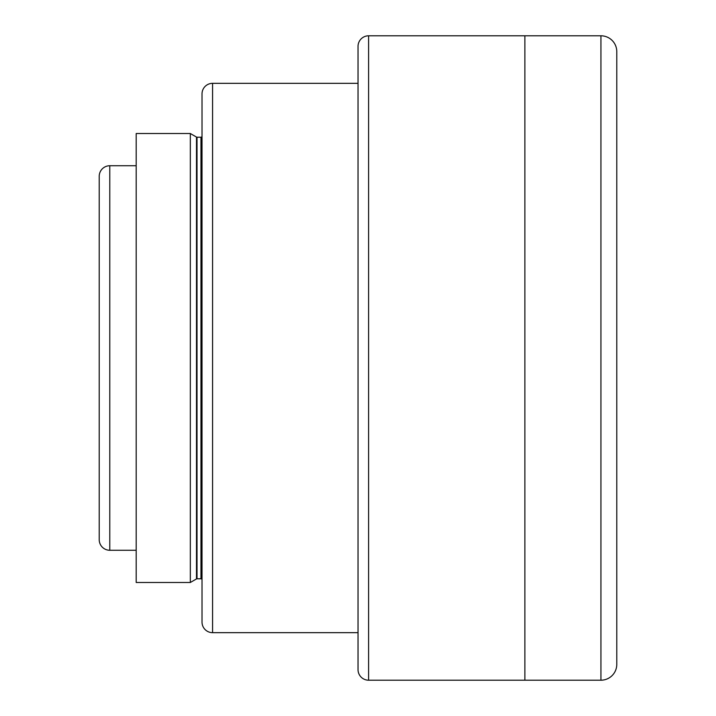 <?xml version="1.0" encoding="UTF-8"?>
<svg xmlns="http://www.w3.org/2000/svg" width="716" height="716" viewBox="0 0 716 716"><rect width="100%" height="100%" fill="white"/><g stroke="black" fill="none" stroke-linecap="round" stroke-linejoin="round"><path stroke-width="1.07" d="M600.939 35.8L368.597 35.8L368.597 680.2L524.873 680.2L524.873 35.8L524.873 680.2L600.939 680.2L600.939 35.8A15.841 15.841 0 0 1 616.78 51.642L616.78 664.358L616.78 51.642M616.78 664.358A15.841 15.841 0 0 1 600.939 680.2M196.488 578.931L196.488 137.069L190.331 133.516L190.331 582.484L196.488 578.931A1.056 1.056 0 0 1 197.016 578.788L200.963 578.788A1.056 1.056 0 0 1 202.019 579.844L202.019 622.097A10.561 10.561 0 0 0 212.58 632.667L358.036 632.667L358.036 669.639L358.036 46.361A10.561 10.561 0 0 1 368.597 35.8M358.036 669.639A10.561 10.561 0 0 0 368.597 680.2M358.036 46.361L358.036 83.333L212.58 83.333L212.58 632.667M202.019 622.097L202.019 93.903A10.561 10.561 0 0 1 212.58 83.333M200.963 578.788L200.963 137.212A1.056 1.056 0 0 0 202.019 136.156L202.019 93.903M200.963 137.212L197.016 137.212A1.056 1.056 0 0 1 196.488 137.069M190.331 133.516L136.192 133.516L136.192 582.484L190.331 582.484M136.192 165.736L109.781 165.736L109.781 550.264L136.192 550.264M109.781 550.264A10.561 10.561 0 0 1 99.22 539.703L99.22 176.297A10.561 10.561 0 0 1 109.781 165.736M197.016 578.788L197.016 137.212"/></g></svg>
